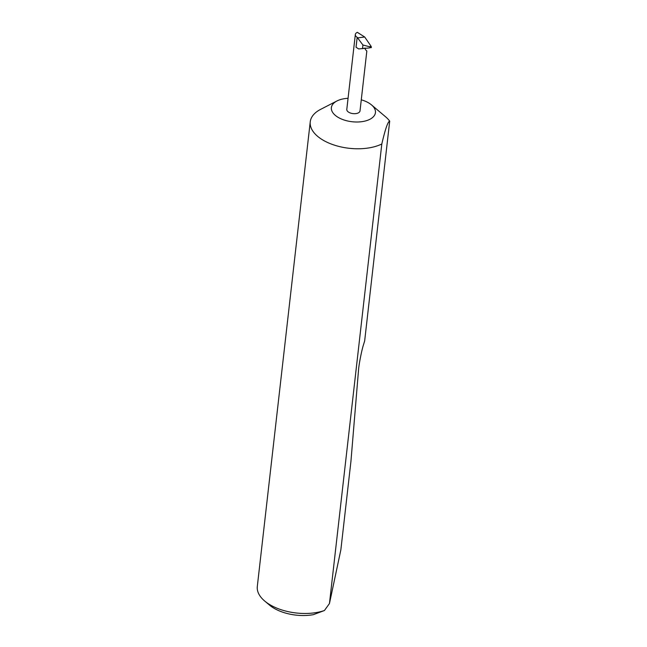 <?xml version="1.0" encoding="UTF-8"?>
<svg xmlns="http://www.w3.org/2000/svg" width="647" height="647" viewBox="0 0 647 647"><rect width="100%" height="100%" fill="white"/><g stroke="black" fill="none" stroke-linecap="round" stroke-linejoin="round"><path stroke-width="0.97" d="M348.062 98.312A22.168 11.678 6.5 0 0 338.09 100.431A22.168 11.678 6.5 0 0 336.95 100.972A22.168 11.678 6.5 0 0 338.114 117.342A22.168 11.678 6.5 0 0 368.725 119.841A22.168 11.678 6.5 0 0 371.507 104.911A22.168 11.678 6.5 0 0 361.277 99.816M336.95 100.972L320.677 109.335A41.562 21.901 6.5 0 0 310.245 121.814A41.562 21.901 6.5 0 0 334.232 145.082A41.562 21.901 6.5 0 0 380.266 144.71A41.562 21.901 6.5 0 0 381.811 143.998C385.264 129.101 387.893 121.482 389.696 121.135A41.562 21.901 6.5 0 0 385.483 116.711L371.507 104.911M355.332 34.509A6.648 3.502 6.5 0 0 357.176 37.316L362.927 45.015L369.324 46.689L371.2 46.463L364.706 37.008L357.346 32.35A6.648 3.502 6.5 0 0 355.332 34.509L346.8 109.383A6.648 3.502 6.5 0 0 350.642 113.104A6.648 3.502 6.5 0 0 358.001 113.047A6.648 3.502 6.5 0 0 360.015 110.888L366.833 51.048L365.256 49.407L365.377 48.371M310.245 121.814L257.304 586.505A41.562 21.901 6.5 0 0 264.663 601.014A41.562 21.901 6.5 0 0 324.414 610.525L329.452 603.546L340.856 549.845L350.925 461.489L358.495 370.44C358.842 364.722 361.6 350.585 363.501 344.738L364.657 340.961L389.696 121.135M369.324 46.689L371.435 47.296L369.445 47.927M371.435 47.296L371.055 47.732L371.2 46.463M357.985 37.825L364.706 37.008M357.176 37.316L356.044 47.255L358.689 48.929L369.178 47.959M365.401 48.113L362.166 48.525M329.452 603.546L381.811 143.998M324.414 610.525L313.415 614.65A34.914 18.399 -173.5 0 1 269.451 605.058L264.663 601.014M362.506 48.671L362.927 45.015"/></g></svg>
